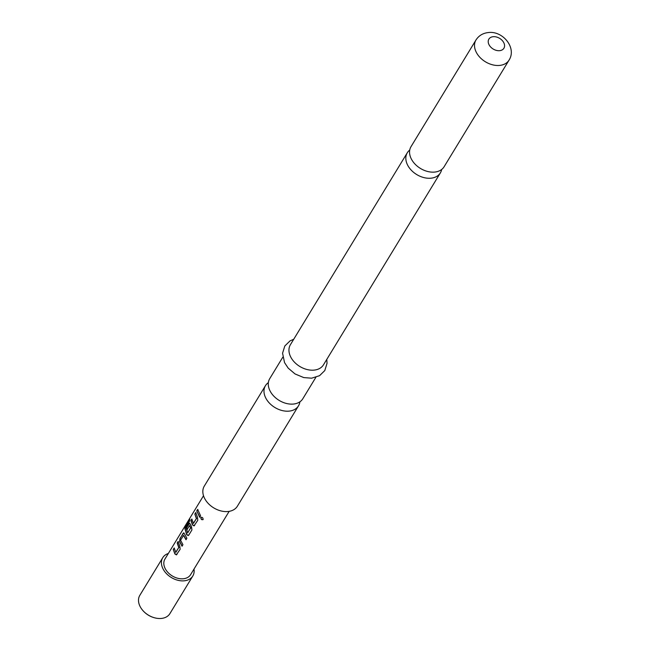 <?xml version="1.0" encoding="UTF-8"?>
<svg xmlns="http://www.w3.org/2000/svg" width="651" height="651" viewBox="0 0 651 651"><rect width="100%" height="100%" fill="white"/><g stroke="black" fill="none" stroke-linecap="round" stroke-linejoin="round"><path stroke-width="0.98" d="M203.079 519.539C201.598 520.051 200.874 519.36 200.915 517.464C202.298 517.024 203.022 517.716 203.079 519.539L202.966 519.677M203.202 519.425C201.729 519.954 201.021 519.27 201.078 517.382L201.216 517.22M509.049 60.12L444.088 166.778A19.359 13.72 -148.7 0 1 434.599 172.084A19.359 13.72 -148.7 0 1 410.984 158.242A19.359 13.72 -148.7 0 1 411.025 146.646L475.987 39.98A19.359 13.72 31.3 0 0 479.746 57.182A19.359 13.72 31.3 0 0 499.553 65.425A19.359 13.72 31.3 0 0 509.049 60.12C517 47.808 502.702 30.597 488.348 32.55C482.936 33.128 478.81 35.61 475.987 39.98M282.794 357.204L269.75 378.622A19.359 13.72 31.3 0 0 269.709 390.218A19.359 13.72 31.3 0 0 293.316 404.059A19.359 13.72 31.3 0 0 302.813 398.754L315.857 377.336M193.99 569.104A17.593 12.467 -148.7 0 1 192.81 575.997A17.593 12.467 -148.7 0 1 184.184 580.822A17.593 12.467 -148.7 0 1 166.176 573.328A17.593 12.467 -148.7 0 1 162.75 557.695A17.593 12.467 -148.7 0 1 168.34 553.48M192.81 575.997L169.895 613.633A17.593 12.467 -148.7 0 1 161.261 618.45A17.593 12.467 -148.7 0 1 156.094 618.157A17.593 12.467 -148.7 0 1 142.146 609.662A17.593 12.467 -148.7 0 1 139.835 595.323L162.75 557.695M409.739 150.055A19.359 13.72 31.3 0 0 407.298 152.765A19.359 13.72 31.3 0 0 407.257 164.361A19.359 13.72 31.3 0 0 430.864 178.203A19.359 13.72 31.3 0 0 440.361 172.906A19.359 13.72 31.3 0 0 441.655 169.488M268.367 382.625A19.359 13.72 31.3 0 0 265.445 385.693L204.308 486.077A19.359 13.72 31.3 0 0 208.068 503.28A19.359 13.72 31.3 0 0 227.874 511.523A19.359 13.72 31.3 0 0 237.371 506.218L298.508 405.825A19.359 13.72 31.3 0 0 299.891 401.822M265.445 385.693A19.359 13.72 31.3 0 0 265.405 397.289A19.359 13.72 31.3 0 0 289.011 411.131A19.359 13.72 31.3 0 0 298.508 405.825M407.298 152.765L290.419 344.688A19.359 13.72 31.3 0 0 294.179 361.883A19.359 13.72 31.3 0 0 313.985 370.126A19.359 13.72 31.3 0 0 323.482 364.82L440.361 172.906M176.991 554.449L174.948 554.066L173.256 549.501L174.159 548.02L175.835 552.357L178.756 547.556L177.202 543.015L178.105 541.534L179.798 546.099L180.156 549.257L176.356 554.888M175.705 552.325L178.756 547.556M182.199 546.124L179.782 541.681L180.197 538.491L183.143 533.267L184.428 533.706L186.878 538.222L185.974 539.703L183.509 535.423L180.587 540.224L182.931 544.7L182.028 546.189L179.578 541.681L179.977 538.467L183.785 532.803M187.122 529.833L186.642 527.904L189.018 523.616L190.304 524.063L191.557 526.797L191.915 529.955L188.749 535.155L186.699 534.764L184.892 528.604L185.909 525.512L189.71 519.278L189.531 521.109L185.893 527.204L187.691 532.892L190.597 527.863L189.482 525.617L186.91 529.833L186.43 527.871L189.669 523.152M187.553 532.86L190.613 528.091M188.749 535.155L188.106 535.586M194.625 525.503L192.582 525.113L190.889 520.548L191.793 519.067L193.469 523.404L196.39 518.603L194.836 514.062L195.739 512.581L197.432 517.146L197.79 520.304L193.982 525.935M193.331 523.371L196.39 518.603M200.565 515.755L199.662 517.236L196.765 510.905L197.668 509.416L200.565 515.755M229.16 511.352L190.605 574.654A15.014 10.644 -148.7 0 1 183.24 578.772A15.014 10.644 -148.7 0 1 167.877 572.375A15.014 10.644 -148.7 0 1 164.955 559.038L203.511 495.728M199.833 517.171L196.765 510.905M196.984 510.937L197.888 509.448M196.586 518.562L194.836 514.062M195.048 514.095L195.959 512.614M194.071 525.902L192.769 525.08L191.101 520.58L192.004 519.099M188.196 535.553L186.894 534.723L185.112 528.661L186.129 525.593L189.921 519.36M189.238 523.648L189.766 523.192M190.808 528.051L189.693 525.617M183.354 533.299L183.891 532.843M186.145 539.638L183.712 535.431M178.952 547.515L177.422 543.048L178.325 541.559M176.437 554.855L175.135 554.025L173.256 549.501M173.475 549.534L174.378 548.052M493.189 36.7A8.797 6.233 31.3 0 0 488.86 44.382A8.797 6.233 31.3 0 0 499.586 50.672A8.797 6.233 31.3 0 0 503.923 42.99A8.797 6.233 31.3 0 0 493.189 36.7M326.794 359.376L327.03 363.364L324.792 370.565L319.568 375.676L311.626 378.182L303.74 377.58L295.041 373.943L288.173 368.108L284.544 362.607L282.567 353.208L284.812 345.99L290.02 340.904L293.731 339.244M142.146 609.662A23.46 23.46 0 0 0 156.094 618.157"/></g></svg>
